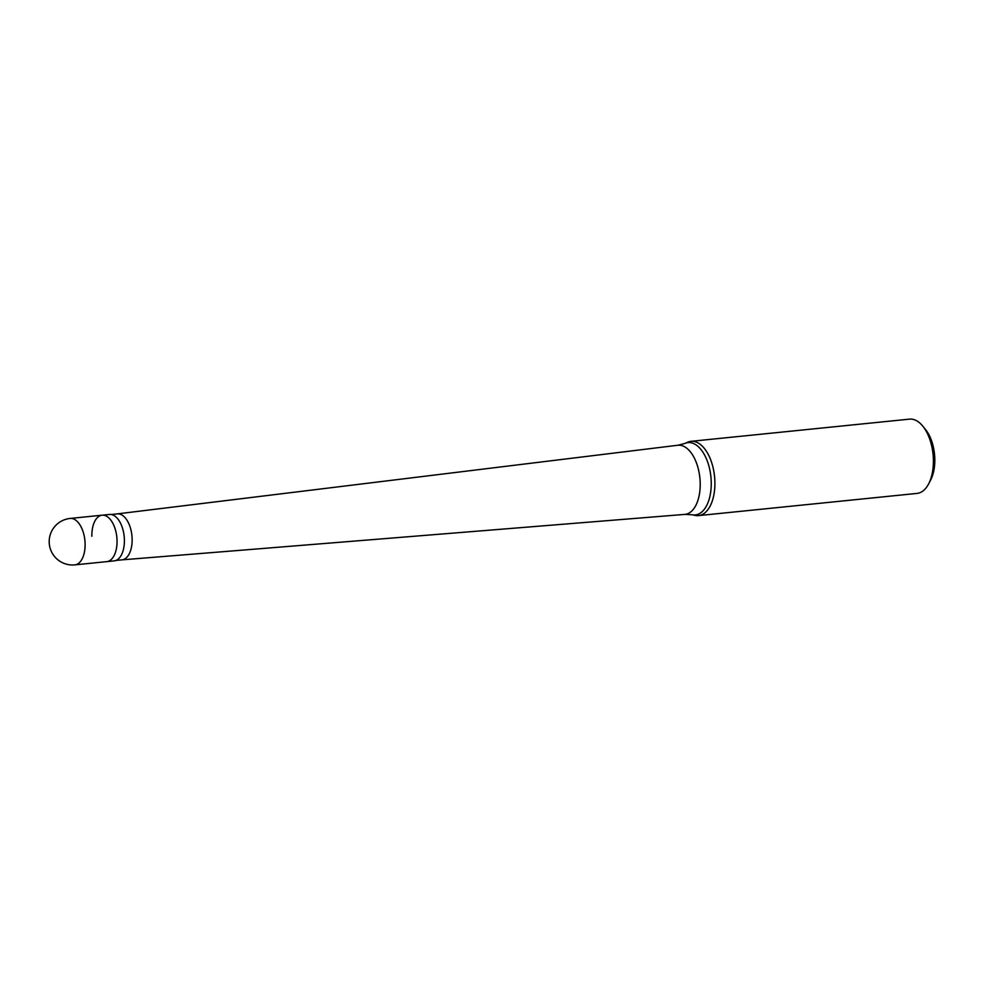 <?xml version="1.0" encoding="UTF-8"?>
<svg xmlns="http://www.w3.org/2000/svg" width="984" height="984" viewBox="0 0 984 984"><rect width="100%" height="100%" fill="white"/><g stroke="black" fill="none" stroke-linecap="round" stroke-linejoin="round"><path stroke-width="1.48" d="M91.869 536.268A23.333 12.435 84.2 0 1 102.09 515.198A23.333 12.435 84.2 0 1 117.035 540.56A23.333 12.435 -95.8 0 1 106.801 561.63A23.333 12.435 -95.8 0 0 117.035 540.56A23.333 12.435 84.2 0 0 102.09 515.198L109.458 514.46A23.333 12.435 84.2 0 1 124.39 539.81A23.333 12.435 -95.8 0 1 114.169 560.88L74.882 564.865A23.333 12.435 -95.8 0 0 85.104 543.808A23.333 12.435 84.2 0 0 70.171 518.445A23.333 23.333 0 0 0 49.2 542.184A23.333 23.333 0 0 0 74.882 564.865M117.207 513.906A23.099 12.312 84.2 0 1 117.342 513.894A23.099 12.312 84.2 0 1 132.127 538.998A23.099 12.312 -95.8 0 1 122.004 559.847A23.099 12.312 -95.8 0 1 121.868 559.859M117.268 513.894L677.755 445.26A34.748 18.512 84.2 0 1 677.951 445.248A34.748 18.512 84.2 0 1 700.202 483.009A34.748 18.512 -95.8 0 1 684.975 514.386L691.998 514.743A36.334 19.36 -95.8 0 0 711.235 482.123A36.334 19.36 84.2 0 0 684.766 443.476L687.705 442.197A37.331 19.889 84.2 0 1 690.989 441.324A37.331 19.889 84.2 0 1 714.888 481.902A37.331 19.889 -95.8 0 1 698.529 515.604L917.026 493.414A37.331 19.889 -95.8 0 0 928.65 483.857A37.331 19.889 -95.8 0 0 933.385 459.712A37.331 19.889 84.2 0 0 922.795 426.158A37.331 19.889 84.2 0 0 909.487 419.135L690.989 441.324M922.795 426.158L925.526 429.516A32.669 17.404 84.2 0 1 934.8 458.876A32.669 17.404 -95.8 0 1 930.655 480.007L928.65 483.857M121.942 559.859L684.778 514.398A34.748 18.512 -95.8 0 0 684.975 514.386M691.998 514.743L695.135 515.407A37.331 19.889 -95.8 0 0 698.529 515.604M70.171 518.445L102.09 515.198M111.229 514.509L117.342 513.894M677.951 445.248L684.766 443.476M115.891 560.474L122.004 559.847"/></g></svg>
